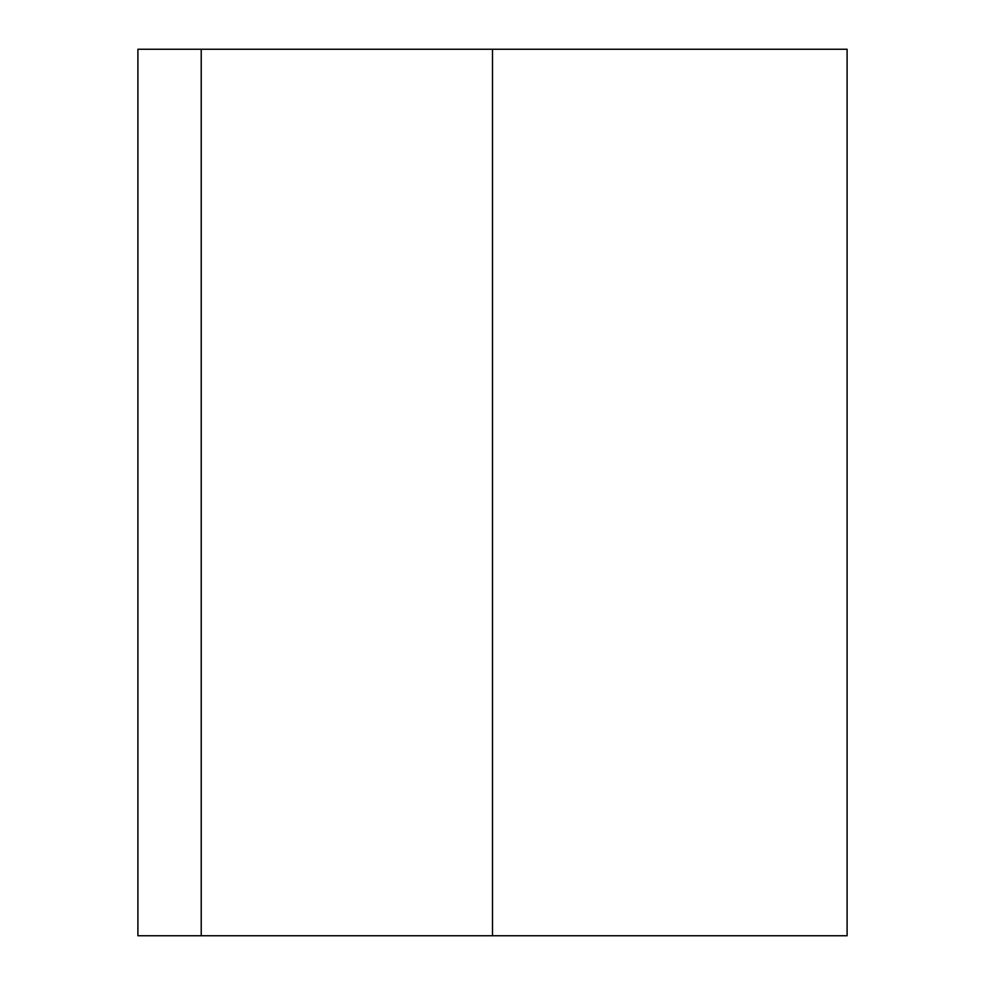 <?xml version="1.0" encoding="UTF-8"?>
<svg xmlns="http://www.w3.org/2000/svg" width="985" height="985" viewBox="0 0 985 985"><rect width="100%" height="100%" fill="white"/><g stroke="black" fill="none" stroke-linecap="round" stroke-linejoin="round"><path stroke-width="1.48" d="M201.223 935.75L847.1 935.75L847.1 49.25L137.9 49.25L137.9 935.75L201.223 935.75L201.223 49.25M492.5 935.75L492.5 49.25"/></g></svg>
